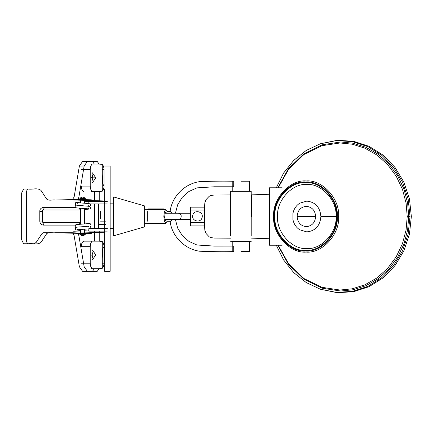 <?xml version="1.0" encoding="UTF-8"?>
<svg xmlns="http://www.w3.org/2000/svg" width="433" height="433" viewBox="0 0 433 433"><rect width="100%" height="100%" fill="white"/><g stroke="black" fill="none" stroke-linecap="round" stroke-linejoin="round"><path stroke-width="0.65" d="M144.6 219.412L144.617 209.897M144.611 223.699L148.627 223.623M148.492 209.502L148.492 208.906L163.896 208.906L163.896 209.502M156.194 208.906L156.194 209.502M161.639 209.502L161.639 208.906M150.749 209.502L150.749 208.906M192.788 215.255C191.126 221.214 200.977 223.515 202.124 217.436C203.786 211.477 193.941 209.177 192.788 215.255M204.587 225.907L190.601 225.907L190.493 222.643L190.601 207.153L204.587 207.153M190.493 222.643L204.473 222.643L204.479 210.048L190.493 210.048M230.686 235.628L230.686 191.343L251.221 191.343L251.221 235.628M269.407 244.661L269.407 187.781L282.127 187.781M156.194 223.271L156.194 223.623L161.639 223.623L161.639 223.271M156.194 223.623L148.492 223.623L148.492 223.271M163.896 223.271L163.896 223.623L161.639 223.623M150.749 223.623L150.749 223.271M170.039 219.553L170.039 221.203L167.138 221.203L165.769 223.271L164.416 221.285L163.842 216.386L164.416 211.488L165.769 209.502L167.138 211.564L170.039 211.564L170.039 213.22M166.564 219.553L165.769 220.657L164.61 217.49L165.146 212.738L165.769 212.116L166.564 213.22M147.317 211.564L147.317 221.203M79.558 208.154L78.898 209.962L80.635 209.832M79.558 224.299L78.898 222.497L80.635 222.622M89.171 201.329L88.159 201.81L88.175 203.461M89.171 231.125L88.159 230.643L88.175 228.992M105.868 210.947L100.553 210.947L100.553 218.6M113.441 235.871L113.441 196.901L144.617 205.913L144.617 226.86L113.441 235.871M91.958 172.864L92.343 172.805L95.774 177.833L92.353 182.856L91.958 182.807M102.881 184.03L103.996 186.093C103.936 188.496 103.357 190.201 102.264 191.207L102.264 164.453L99.206 164.058L90.941 164.058L91.958 164.453L91.958 191.207C90.865 190.201 90.286 188.496 90.226 186.093L90.226 169.568C90.286 167.16 90.865 165.455 91.958 164.453M91.958 191.207L90.941 191.597L99.206 191.597L102.264 191.207M92.299 191.597L90.941 191.597M84.034 191.597C82.373 191.251 81.458 189.41 81.28 186.093L90.226 186.093M103.996 186.093L103.996 169.568C103.936 167.16 103.357 165.455 102.264 164.453M90.941 164.058L92.299 164.058M91.958 259.897L92.343 259.962L95.774 254.929L92.353 249.911L91.958 249.955M102.881 248.731L103.996 246.675C103.936 244.266 103.357 242.561 102.264 241.56L102.264 268.314L99.206 268.709L90.941 268.709L91.958 268.314L91.958 241.56C90.865 242.561 90.286 244.266 90.226 246.675L90.226 263.199C90.286 265.602 90.865 267.307 91.958 268.314M91.958 241.56L90.941 241.165L99.206 241.165L102.264 241.56M92.299 241.165L84.034 241.165C82.373 241.517 81.458 243.351 81.28 246.675L90.226 246.675M84.034 241.165L90.941 241.165M103.996 246.675L103.996 263.199C103.936 265.602 103.357 267.307 102.264 268.314M90.941 268.709L92.299 268.709M77.572 199.775L55.251 200.035L90.345 199.061C92.234 199.066 91.866 199.131 89.236 199.256L80.635 199.64M55.251 200.035C52.436 199.543 49.384 201.08 46.726 199.153L40.978 190.39C37.07 187.413 32.551 189.773 28.399 189.021C27.203 189.27 26.548 190.59 26.418 192.977L26.418 239.79C26.548 242.177 27.203 243.498 28.399 243.752C32.551 242.994 37.07 245.354 40.978 242.377L46.726 233.614C49.384 231.693 52.436 233.225 55.251 232.732L90.345 233.706C92.234 233.701 91.866 233.636 89.236 233.511L71.775 232.732L55.348 232.738M80.635 233.127L77.572 232.992M94.34 164.058L92.483 161.477L82.557 161.477L79.38 166.034L74.108 197.112L72.067 200.035M34.229 189.021L23.631 189.021L21.65 192.977L21.65 239.795L23.631 243.752L34.175 243.752L36.204 242.383L41.958 233.62L43.262 232.738L50.482 232.738M99.108 164.058L97.252 161.482L87.325 161.482L84.148 166.034L78.876 197.112L78.01 199.337M73.112 233.279L74.108 235.66L79.38 266.739L82.557 271.296L92.483 271.296L94.34 268.709M94.459 241.165L94.459 231.125M94.459 228.51L94.459 203.943M94.459 201.329L94.459 191.597M78.01 233.43L78.876 235.655L84.148 266.728L87.325 271.285L97.252 271.285L99.108 268.709M99.233 241.165L99.233 231.125M99.233 201.329L99.233 191.597M84.559 232.099L104.629 232.732L73.642 231.758L104.629 232.732L104.629 271.28L104.629 231.125M84.559 200.663L104.629 200.035L73.642 201.009L104.629 200.035L104.629 189.021L104.629 232.732M104.629 166.034L110.139 166.034L110.139 271.296L104.629 271.296M104.629 201.329L104.629 200.035M85.279 198.482L79.872 198.444L85.279 198.482M80.359 198.482L80.635 198.482L80.635 202.99M85.317 234.329L79.872 234.329L85.317 234.329C83.504 236.093 81.685 236.093 79.872 234.329M80.359 234.285L80.635 234.285L80.635 229.463M98.432 228.51L98.432 203.943M251.562 216.5L251.562 194.872L251.562 216.5M278.197 245.224L288.687 263.919L303.966 278.543L321.908 287.312L340.008 290.04L352.229 288.811L364.732 284.882L376.77 278.062L387.513 268.514L396.244 256.758L402.484 243.59L406.089 229.907L407.215 216.527L406.1 203.147L402.511 189.459L396.287 176.285L387.567 164.524L376.834 154.971L364.803 148.146L352.305 144.205L340.078 142.971L321.973 145.688L304.015 154.457L288.719 169.081L278.213 187.781M338.606 216.549C340.04 234.145 322.157 253.673 306.093 252.066C290.023 253.63 272.184 234.058 273.651 216.468C272.216 198.877 290.099 179.349 306.169 180.956C322.239 179.386 340.078 198.964 338.606 216.549M277.575 216.468C276.249 232.299 292.302 249.922 306.77 248.51C321.232 249.965 337.329 232.386 336.04 216.549C337.367 200.723 321.308 183.099 306.845 184.507C292.383 183.056 276.286 200.636 277.575 216.468M299.685 229.788L306.759 231.877C315.332 231.011 320.041 225.896 320.891 216.532C320.041 207.142 315.332 202.005 306.759 201.123L299.712 203.185C296.042 205.675 293.785 209.101 292.935 213.469L292.935 219.52C293.774 223.877 296.026 227.298 299.685 229.788M274.879 216.468C273.477 233.203 290.451 251.827 305.741 250.334C321.026 251.865 338.038 233.29 336.674 216.549C338.076 199.819 321.102 181.194 305.812 182.688C290.527 181.151 273.515 199.732 274.879 216.468M274.268 216.468C272.844 233.533 290.148 252.526 305.741 251.005C321.329 252.563 338.676 233.62 337.285 216.549C338.714 199.489 321.405 180.496 305.817 182.017C290.229 180.453 272.877 199.402 274.268 216.468M320.333 289.212L337.253 292.692L353.463 291.728L369.035 286.695L383.113 277.845L394.95 265.678L403.892 250.848L409.456 234.15L411.35 216.5L409.456 198.85L403.892 182.158L394.95 167.322L383.113 155.155L369.035 146.311L353.463 141.272L337.253 140.308L320.333 143.788L336.246 140.633L352.386 141.596L367.888 146.608L381.911 155.42L393.694 167.533L402.598 182.304L408.14 198.926L410.024 216.5L408.14 234.074L402.598 250.696L393.694 265.467L381.911 277.58L367.888 286.392L352.386 291.404L336.246 292.367L320.333 289.212L306.218 282.549L293.774 272.655L283.637 260.006L276.281 245.224M276.281 187.781L283.637 173L293.774 160.345L306.218 150.451L320.333 143.788M306.385 206.335C300.751 206.931 297.655 210.319 297.103 216.5L315.673 216.5C315.105 210.384 312.009 206.996 306.385 206.335M315.673 216.5C315.083 222.632 311.987 226.021 306.385 226.665C300.783 226.021 297.693 222.632 297.103 216.5M172.247 213.22L170.153 210.947C172.274 196.203 184.739 183.76 199.483 181.665C211.044 181.173 221.961 181.032 232.223 181.232L233.75 181.238L233.69 186.78L214.541 186.775L196.972 187.868L188.945 191.467L182.325 197.253L177.687 204.722L175.435 213.22M166.943 210.947L170.153 210.947C172.274 196.203 184.739 183.76 199.483 181.665C211.06 181.173 221.972 181.032 232.223 181.232L232.223 186.634M240.954 181.238L249.679 181.238L249.679 191.332L232.223 191.332L232.223 186.78M172.339 219.553L170.153 221.929C172.274 236.672 184.739 249.116 199.483 251.21C211.044 251.703 221.961 251.844 232.223 251.643L233.75 251.638L233.69 246.096L214.514 246.101L196.923 244.997L188.891 241.37L182.277 235.563L177.654 228.072L175.425 219.553M166.905 221.929L170.153 221.929C172.274 236.672 184.739 249.116 199.483 251.21C211.06 251.703 221.972 251.844 232.223 251.643L232.223 241.544L249.679 241.544L249.679 251.638L240.954 251.638M164.968 219.553L190.477 219.553M164.968 213.22L190.477 213.22M91.958 181.319L92.922 177.622L91.958 173.925M91.958 251.454L92.922 255.151L91.958 258.847M92.873 255.151L91.596 255.151M113.441 203.846L110.139 203.846M113.441 228.629L110.139 228.629M75.423 207.347L43.257 207.347C40.875 207.975 39.722 209.328 39.793 211.407L39.793 221.046C39.896 223.298 41.048 224.657 43.257 225.111L44.069 223.801L43.257 222.492C42.851 222.751 42.569 222.27 42.407 221.046L40.285 221.046M43.257 207.347L44.069 208.652L43.257 209.962C42.715 209.881 42.434 210.362 42.407 211.407L40.285 211.407M95.774 177.833L92.916 177.833M103.996 169.568L102.264 169.568M81.28 169.568L90.226 169.568M95.774 254.929L92.916 254.929M103.996 263.199L102.264 263.199M81.28 263.199L90.226 263.199M84.148 166.034L79.38 166.034M105.879 224.521L98.432 224.521M98.432 207.997L108.759 207.997M336.04 216.549L320.891 216.532M407.215 216.527L410.024 216.5M277.845 245.224L288.443 264.309L303.961 279.263L322.228 288.232L340.663 291.019L353.047 289.774L365.717 285.785L377.912 278.874L388.796 269.191L397.64 257.278L403.957 243.931L407.599 230.058L408.736 216.5L407.599 202.942L403.957 189.069L397.64 175.722L388.796 163.809L377.912 154.126L365.717 147.215L353.047 143.226L340.663 141.981L322.228 144.768L303.961 153.742L288.443 168.691L277.845 187.781M92.873 177.622L91.596 177.622M148.627 209.274L144.611 209.274M230.686 241.657L232.223 241.657M249.679 241.657L251.221 241.657M282.127 245.224L269.407 245.224M147.317 209.502L165.769 209.502M147.317 223.271L165.769 223.271M43.257 209.962L78.855 209.962M84.559 209.583L90.026 208.955L90.806 207.531L89.761 206.379L76.836 205.242M76.008 205.101L75.12 205.973L75.347 207.261C76.462 207.867 74.59 207.651 79.25 208.132L89.041 208.89L88.278 207.894M77.512 203.304L76.836 202.628L87.369 203.445C89.896 203.672 90.99 204.003 90.643 204.43L90.735 205.572L89.858 206.411M80.635 201.978L75.835 202.557L75.374 202.909L75.369 204.668C74.931 204.933 76.17 205.21 79.093 205.502L89.041 206.27L88.435 205.745M90.172 203.943L107.319 203.943M78.855 222.492L43.257 222.492M89.041 223.569L82.14 224.126C75.288 224.565 75.835 224.77 75.575 224.976L75.12 226.481L76.008 227.352M89.858 226.042L90.621 226.643L90.816 227.417L90.643 228.023L89.209 228.813L76.836 229.826L77.512 229.149M88.435 226.713L89.041 226.183L82.156 226.746C75.293 227.184 75.835 227.385 75.58 227.585L75.374 229.544L75.835 229.896L80.635 230.475M90.806 224.922L90.708 224.197L89.994 223.482L84.559 222.871M107.319 228.51L90.172 228.51M42.407 211.407L42.407 221.046M88.9 201.345L84.559 201.724M107.319 201.329L89.106 201.329M43.257 225.111L75.423 225.111M84.559 230.729L88.9 231.108M89.106 231.125L107.319 231.125M105.868 221.826L100.553 221.826M102.264 174.039L102.805 183.89M102.264 258.723L102.805 248.872M82.557 271.296L87.325 271.296M84.559 198.482L84.559 203.239M84.559 208.479L84.559 223.975M79.872 198.444C81.685 196.679 83.504 196.679 85.317 198.444M84.559 229.214L84.559 234.285M80.635 224.224L80.635 208.23M251.562 194.872L269.407 194.255M251.562 238.128L269.407 238.745M230.686 194.926L213.972 195.039L210.768 195.564L209.134 196.333L205.962 199.732L204.841 202.796L204.376 210.048M230.686 238.177L213.972 238.063L210.768 237.538L209.134 236.77L205.962 233.371L204.841 230.307L204.376 222.643M178.098 213.22L178.098 213.22C177.211 213.004 180.837 213.355 181.124 215.477C181.459 217.842 180.453 219.201 178.093 219.553C182.185 219.758 182.185 213.014 178.098 213.22"/></g></svg>

